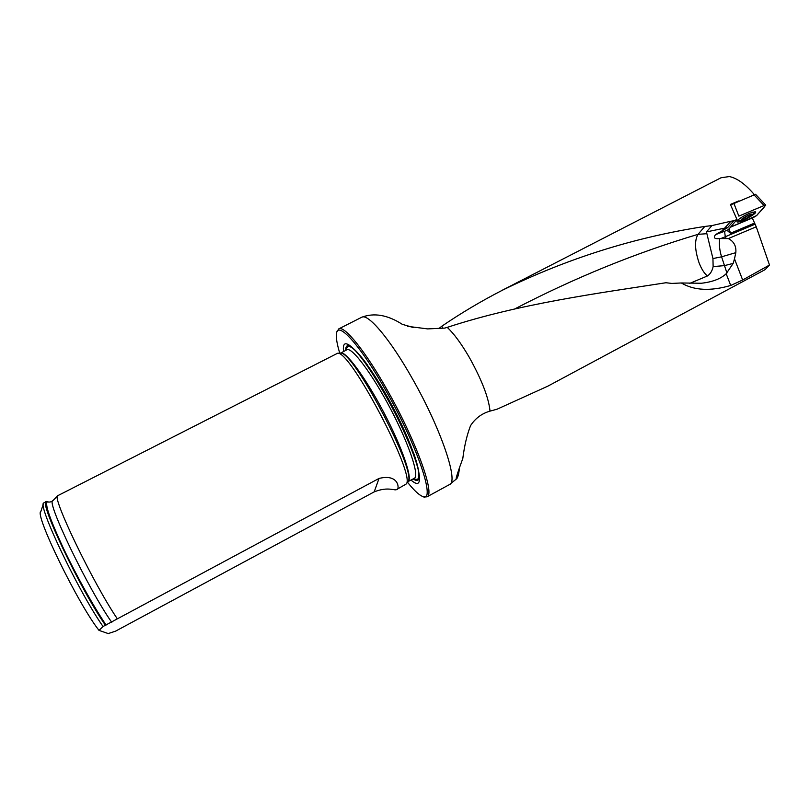 <?xml version="1.0" encoding="UTF-8"?>
<svg xmlns="http://www.w3.org/2000/svg" width="810" height="810" viewBox="0 0 810 810"><rect width="100%" height="100%" fill="white"/><g stroke="black" fill="none" stroke-linecap="round" stroke-linejoin="round"><path stroke-width="1.21" d="M727.562 227.701L724.636 228.147L730.863 221.241L733.819 220.796L727.562 227.701L715.564 234.617C713.083 237.775 714.45 239.102 719.644 238.575L728.352 238.575C733.921 241.471 736.412 246.169 735.814 252.659L734.488 258.846L742.659 279.997L769.5 265.032L765.106 269.649M742.659 279.997L730.721 285.454L726.175 273.74C720.799 278.822 712.506 281.991 701.298 283.257L699.597 283.409M407.572 326.329L427.66 328.9L444.72 328.101L447.221 327.372C520.121 303.497 598.691 293.2 665.942 282.741L671.804 283.419L681.321 282.974C694.089 290.527 710.562 291.357 730.721 285.454M447.221 327.372C453.894 333.558 461.244 343.541 469.274 357.321C481.798 379.88 488.714 397.811 490.02 411.115L497.056 409.212L546.942 386.562M730.863 221.241L711.949 225.585L706.452 231.903L724.636 228.147M733.819 220.796L736.978 219.5L730.387 204.424L739.014 200.84M706.684 185.125L721.021 177.765L729.334 176.56C736.877 178.068 745.048 183.9 753.847 194.046M711.949 225.585L704.791 226.446C634.544 237.249 567.061 258.511 502.352 290.253C481.353 301.036 461.163 313.035 441.784 326.238L438.807 328.627M704.791 226.446L698.028 234.343C694.423 240.368 694.747 249.804 699.01 262.653C701.44 268.96 704.244 273.405 707.444 275.967C710.34 274.003 712.233 270.884 713.134 266.601L712.942 258.562L706.452 231.903M752.308 218.001L756.246 226.8L728.352 238.575M736.978 219.5L727.896 230.293L727.977 231.174L730.509 233.239L754.545 223.094M769.5 265.032L756.246 226.8M411.055 480.067C418.162 486.294 420.785 483.904 418.922 472.918C416.218 457.933 402.256 425.199 385.884 396.11C373.339 373.957 362.728 358.324 354.041 349.201C345.951 341.283 342.458 342.043 343.551 351.479M407.501 482.233C413.404 489.625 418.142 494.221 421.696 496.024C436.934 505.653 419.124 449.307 386.927 392.465C361.27 346.366 337.699 320.173 336.484 333.548C335.897 337.486 336.99 344.027 339.755 353.18M337 331.827L338.772 328.88C344.301 325.093 365.897 351.742 388.122 391.594C416.563 441.835 435.446 495.021 426.89 496.884L423.519 496.631M490.02 411.115C481.808 413.485 475.318 418.325 470.559 425.625C466.975 434.889 464.393 445.854 462.804 458.521C457.984 471.521 455.797 478.345 456.222 478.993L456.637 478.781C457.852 477.546 458.764 474.164 459.381 468.625M396.93 489.361L406.195 484.015C416.208 475.946 350.143 349.981 337.608 353.251L57.834 495.639C50.736 495.021 92.998 583.109 117.349 618.84L379.029 478.437C400.008 473.293 399.3 490.344 396.92 489.361C395.027 491.366 388.861 486.03 374.19 491.883L115.546 631.162L108.226 633.572L99.022 630.393L103.052 626.515L117.349 618.84M43.365 503.962L40.864 511.444C34.121 513.682 77.993 603.916 99.022 630.393M48.165 501.977L46.757 501.4L43.71 502.939C37.139 504.802 78.56 591.715 103.052 626.515M46.322 501.501C38.181 500.398 80.372 589.427 105.432 625.229M681.321 282.974L701.298 283.257M734.488 258.846L733.182 263.392L726.175 273.74M441.784 326.238L443.009 328.273M689.442 283.51L707.444 275.967M726.934 273.021L724.494 265.619L733.182 263.392M748.43 215.227C751.943 213.86 753.027 213.941 751.65 215.45L742.264 220.411C739.55 220.36 741.606 218.629 748.43 215.227M748.44 217.019L751.65 215.257L747.529 218.103L742.405 220.259L741.373 219.581L745.494 216.715L750.647 214.549L751.65 215.257L750.455 214.599M752.49 212.139L754.12 212.21L753.745 213.243M751.751 214.954L748.481 217.019M745.98 218.356L741.869 220.148M741.899 220.492L737.971 220.755L738.781 219.267M745.23 216.867L746 218.346L742.405 220.259L742.092 218.953M748.541 217.141L746.04 218.447M750.344 215.703L749.857 214.772M743.631 219.338L743.033 218.204M730.63 204.9L755.548 194.299M733.759 203.037L738.841 216.128L764.063 205.537L753.837 194.653M755.517 194.268L765.744 205.143L756.641 215.581C758.859 212.443 765.723 206.823 764.66 205.305L738.841 216.128M753.381 217.546L730.337 227.256L756.641 215.581L753.381 217.546M749.311 213.303L755.102 211.744C759.689 212.524 736.006 225.038 736.908 221.373C738.274 219.145 742.416 216.452 749.311 213.303M765.744 205.143L764.063 205.537M706.553 233.715L698.028 234.343C635.809 252.862 574.685 277.749 514.664 308.975M729.061 228.734L730.509 233.239M755.001 224.208L725.294 236.743L726.114 238.322M721.123 238.434L725.294 236.743L724.565 231.285L728.19 229.756M338.772 328.88L361.746 317.247C368.003 313.106 390.248 339.258 412.492 378.867C441.015 428.784 458.956 482.203 449.509 484.562L456.506 478.892M352.046 347.277C348.351 344.665 346.265 345.1 345.789 348.594L345.698 350.386M413.181 478.923C417.322 481.828 419.377 480.674 419.347 475.45M407.622 482.071L407.926 481.666C417.859 473.567 353.028 349.96 340.524 353.16L339.896 353.18M407.825 481.798L407.936 481.748C413.181 479.712 402.418 447.839 383.859 412.543C365.371 377.207 345.182 350.072 340.443 353.069L340.271 353.16M406.195 484.015L407.926 481.666L414.315 478.305C419.722 476.179 409.151 444.255 390.612 408.989C372.144 373.704 351.803 346.69 346.893 349.778L340.524 353.16L337.608 353.251M367.143 364.551C354.658 347.662 347.763 342.589 346.457 349.343L346.457 349.333C347.45 336.676 371.385 365.745 393.7 408.675C416.127 451.545 425.442 486.213 413.859 478.548C420.765 482.203 420.714 473.749 413.697 453.205M106.11 625.037C94.284 607.814 76.059 575.08 63.038 547.509C49.552 518.339 44.388 503.081 47.547 501.724L48.59 502.078M111.79 622.384C88.391 589.396 45.562 500.276 52.893 500.661L57.672 495.801M374.19 491.883L379.029 478.437M715.564 234.617L724.565 231.285M721.568 231.68L723.877 228.481M713.134 266.601L724.494 265.619L721.588 256.81L712.942 258.562M735.814 252.659L721.588 256.81C719.604 250.584 718.956 244.498 719.644 238.575M750.212 215.693L749.756 214.812M748.399 216.948L747.711 215.622M745.939 218.285L745.21 216.877M743.681 219.226L743.124 218.143M546.952 386.633L765.227 269.578M502.352 290.193L710.927 182.949M426.89 496.884L449.509 484.562M361.746 317.247C374.109 312.549 387.625 314.908 402.297 324.324L413.485 327.574M52.741 500.813C50.908 502.068 49.177 502.372 47.547 501.724L46.757 501.4M751.65 215.45L753.908 213.04"/></g></svg>
